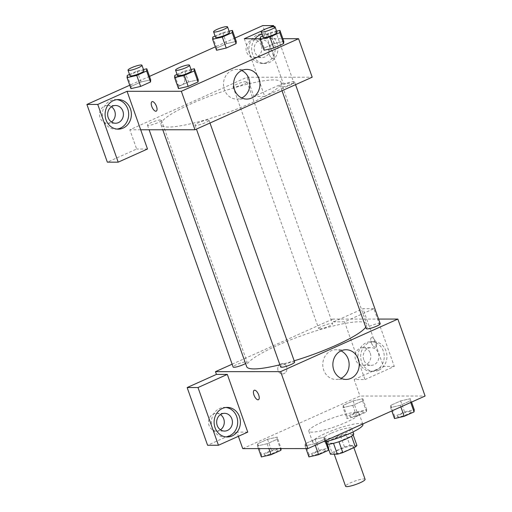 <?xml version="1.0" encoding="UTF-8"?>
<svg xmlns="http://www.w3.org/2000/svg" width="512" height="512" viewBox="0 0 512 512"><rect width="100%" height="100%" fill="white"/><g stroke="black" fill="none" stroke-linecap="round" stroke-linejoin="round"><path stroke-width="0.38" stroke-dasharray="2.56 1.92" d="M365.094 479.328A10.355 1.754 -19.5 0 0 363.878 478.95A10.355 1.754 -19.5 0 0 352.595 481.939A10.355 1.754 -19.5 0 0 345.568 486.24M352.198 445.971A10.355 1.754 -19.5 0 0 340.915 448.954A10.355 1.754 -19.5 0 0 333.888 453.261A10.355 1.754 -19.5 0 0 344.237 451.456A10.355 1.754 -19.5 0 0 353.414 446.349A10.355 1.754 -19.5 0 0 352.198 445.971M331.955 452.614L344.486 446.995A14.061 2.387 -19.5 0 1 349.939 445.427L346.048 434.432A14.061 2.387 -19.5 0 0 340.595 436L328.064 441.619L331.955 452.614A14.061 2.387 -19.5 0 0 330.4 454.182M349.939 445.427L356.902 445.421M340.595 436L344.486 446.995M346.048 434.432L353.011 434.426L353.19 434.938M328.064 441.619A14.061 2.387 -19.5 0 0 326.509 443.194L328.582 449.056M353.011 434.426A14.061 2.387 -19.5 0 1 351.45 436L338.918 441.613A14.061 2.387 -19.5 0 1 333.472 443.187L326.509 443.194M327.328 444.282A14.79 2.509 160.5 0 1 325.811 443.744A14.79 2.509 160.5 0 1 332.973 438.81A14.79 2.509 160.5 0 1 353.702 433.869M331.027 433.312A14.79 2.509 -19.5 0 0 323.866 438.253A14.79 2.509 -19.5 0 0 338.65 435.674A14.79 2.509 -19.5 0 0 351.757 428.371A14.79 2.509 -19.5 0 0 350.022 427.84A14.79 2.509 -19.5 0 0 331.027 433.312M362.912 424.422A26.63 4.518 -19.5 0 0 359.789 423.456A26.63 4.518 -19.5 0 0 330.778 431.13A26.63 4.518 -19.5 0 0 312.71 442.202A26.63 4.518 -19.5 0 0 326.342 441.498M355.898 412.461A26.63 4.518 -19.5 0 0 326.88 420.141A26.63 4.518 -19.5 0 0 308.819 431.206A26.63 4.518 -19.5 0 0 335.424 426.573A26.63 4.518 -19.5 0 0 359.021 413.427A26.63 4.518 -19.5 0 0 355.898 412.461M242.739 448.614L359.968 396.051L425.101 396.026M343.066 407.571L343.251 405.357L353.12 400.934L362.803 398.72L362.618 400.928L352.749 405.357L343.066 407.571L343.251 405.357L353.12 400.934L362.803 398.72L362.618 400.928L352.749 405.357L343.066 407.571L346.957 418.566L347.142 416.352L357.011 411.93L366.694 409.715L366.509 411.923L356.64 416.346L346.957 418.566M277.229 437.088L277.043 439.296L267.168 443.725L257.485 445.939L257.67 443.725L267.539 439.302L277.229 437.088L277.043 439.296L267.168 443.725L257.485 445.939L257.67 443.725L267.539 439.302L277.229 437.088L281.075 448.595M324.774 437.069L324.589 439.277L314.72 443.706L305.03 445.92L305.216 443.706L315.091 439.283L324.774 437.069L324.589 439.277L314.72 443.706L305.03 445.92L305.216 443.706L315.091 439.283L324.774 437.069L325.978 440.467M410.349 398.694L410.163 400.909L400.294 405.331L390.611 407.546L390.797 405.338L400.666 400.915L410.349 398.694L410.163 400.909L400.294 405.331L390.611 407.546L390.797 405.338L400.666 400.915L410.349 398.694L411.552 402.099M247.75 432.115L236.896 432.122L238.381 436.32M258.445 399.725L258.445 399.725A5.178 2.208 -114.1 0 0 258.701 394.995A5.178 2.208 -114.1 0 0 254.208 390.272L254.208 390.272M225.894 407.482A14.79 13.146 90 0 0 224.538 407.405A14.79 13.146 90 0 0 211.398 422.202A14.79 13.146 90 0 0 224.55 436.992A14.79 13.146 90 0 0 225.907 436.909M220.48 429.798A8.877 7.885 -90 0 1 216.41 431.078A8.877 7.885 -90 0 1 208.518 422.202A8.877 7.885 -90 0 1 216.397 413.325A8.877 7.885 -90 0 1 220.474 414.598M236.896 432.122L207.59 445.261M340.992 350.874A14.842 13.19 90 0 0 335.942 349.747A14.842 13.19 90 0 0 322.765 364.595A14.842 13.19 90 0 0 335.955 379.43A14.842 13.19 90 0 0 340.832 378.374A14.842 13.19 90 0 0 341.005 378.298M371.181 342.438A5.178 2.208 -114.1 0 0 375.674 347.162A5.178 2.208 -114.1 0 0 375.565 341.536A5.178 2.208 -114.1 0 0 371.437 337.715A5.178 2.208 -114.1 0 0 371.181 342.438A5.178 2.208 65.9 0 1 371.43 337.715A5.178 2.208 65.9 0 1 375.565 341.536A5.178 2.208 65.9 0 1 375.667 347.168A5.178 2.208 65.9 0 1 371.174 342.445M364.979 379.558L394.291 366.413L373.85 308.698L344.544 321.837L364.979 379.558L354.125 379.558L359.968 396.051M344.544 321.837L333.69 321.843L332.71 319.091L378.566 319.072M378.662 370.24A14.79 13.146 -90 0 1 373.805 371.29A14.79 13.146 -90 0 1 360.653 356.499A14.79 13.146 -90 0 1 373.792 341.702A14.79 13.146 -90 0 1 386.707 353.702A14.79 13.146 -90 0 1 378.662 370.24M375.949 370.24A14.79 13.146 90 0 0 383.994 353.709A14.79 13.146 90 0 0 371.072 341.702A14.79 13.146 90 0 0 357.939 356.499A14.79 13.146 90 0 0 371.091 371.29A14.79 13.146 90 0 0 375.949 370.24M363.757 359.782A8.877 7.885 -90 0 1 371.078 347.622A8.877 7.885 -90 0 1 378.406 353.21A8.877 7.885 -90 0 1 371.085 365.37A8.877 7.885 -90 0 1 363.757 359.782M370.266 353.216A8.877 7.885 -90 0 1 362.944 365.376A8.877 7.885 -90 0 1 355.053 356.506A8.877 7.885 -90 0 1 362.938 347.622A8.877 7.885 -90 0 1 370.266 353.216M373.85 308.698L362.995 308.704L333.69 321.843M394.291 366.413L383.43 366.419L362.995 308.704M354.125 379.558L383.43 366.419M280.666 363.923A5.178 4.602 90 0 0 277.85 369.709A5.178 4.602 90 0 0 282.374 373.914A5.178 4.602 90 0 0 286.97 368.73A5.178 4.602 90 0 0 282.368 363.558A5.178 4.602 90 0 0 280.666 363.923A5.178 4.602 -90 0 1 282.368 363.558A5.178 4.602 -90 0 1 286.976 368.73A5.178 4.602 -90 0 1 282.374 373.914A5.178 4.602 -90 0 1 277.856 369.709A5.178 4.602 -90 0 1 280.672 363.923M232.128 364.192L332.71 319.091M380.198 323.693A7.398 1.254 -19.5 0 0 372.813 324.979A7.398 1.254 -19.5 0 0 366.259 328.634M245.555 363.52A7.398 1.254 -19.5 0 0 247.078 362.086A7.398 1.254 -19.5 0 0 246.208 361.818A7.398 1.254 -19.5 0 0 238.15 363.949A7.398 1.254 -19.5 0 0 233.133 367.021M319.578 328.922A7.398 1.254 -19.5 0 0 327.635 326.79A7.398 1.254 -19.5 0 0 332.653 323.718A7.398 1.254 -19.5 0 0 331.789 323.45A7.398 1.254 -19.5 0 0 323.725 325.581A7.398 1.254 -19.5 0 0 318.707 328.653A7.398 1.254 -19.5 0 0 319.578 328.922M294.624 362.067A7.398 1.254 -19.5 0 0 293.76 361.798A7.398 1.254 -19.5 0 0 285.696 363.93A7.398 1.254 -19.5 0 0 280.678 367.002M279.891 364.774A63.667 10.797 -19.5 0 0 294.182 360.819M365.754 327.219A63.667 10.797 -19.5 0 0 366.682 324.109A63.667 10.797 -19.5 0 0 359.226 321.792A63.667 10.797 -19.5 0 0 289.843 340.147A63.667 10.797 -19.5 0 0 246.65 366.611M273.574 79.923A63.667 10.797 -19.5 0 0 204.192 98.278A63.667 10.797 -19.5 0 0 160.998 124.742A63.667 10.797 -19.5 0 0 224.621 113.67A63.667 10.797 -19.5 0 0 281.03 82.24A63.667 10.797 -19.5 0 0 273.574 79.923M281.472 87.034A7.398 1.254 160.5 0 1 280.608 86.765A7.398 1.254 160.5 0 1 287.162 83.11A7.398 1.254 160.5 0 1 294.547 81.824A7.398 1.254 160.5 0 1 289.53 84.902A7.398 1.254 160.5 0 1 281.472 87.034M160.557 119.949A7.398 1.254 -19.5 0 0 152.499 122.08A7.398 1.254 -19.5 0 0 147.482 125.152A7.398 1.254 -19.5 0 0 154.874 123.866A7.398 1.254 -19.5 0 0 161.427 120.218A7.398 1.254 -19.5 0 0 160.557 119.949M246.138 81.581A7.398 1.254 -19.5 0 0 238.074 83.712A7.398 1.254 -19.5 0 0 233.056 86.784A7.398 1.254 -19.5 0 0 240.448 85.498A7.398 1.254 -19.5 0 0 247.002 81.85A7.398 1.254 -19.5 0 0 246.138 81.581M208.109 119.93A7.398 1.254 -19.5 0 0 200.045 122.061A7.398 1.254 -19.5 0 0 195.027 125.133A7.398 1.254 -19.5 0 0 202.419 123.846A7.398 1.254 -19.5 0 0 208.973 120.198A7.398 1.254 -19.5 0 0 208.109 119.93M244.294 38.739L257.92 77.222L247.066 77.222L129.83 129.786L136.646 149.024L107.341 162.163M273.952 26.592L294.042 83.322L264.73 96.461L257.92 77.222L312.198 77.197M140.691 129.779L129.83 129.786M184.448 78.227A5.178 4.602 90 0 0 180.173 74.97A5.178 4.602 90 0 0 175.578 80.147A5.178 4.602 90 0 0 180.179 85.325A5.178 4.602 90 0 0 184.448 78.227A5.178 4.602 -90 0 1 180.179 85.325A5.178 4.602 -90 0 1 175.578 80.147A5.178 4.602 -90 0 1 180.173 74.97A5.178 4.602 -90 0 1 184.454 78.227M111.462 106.765A8.877 7.885 90 0 0 107.392 105.491A8.877 7.885 90 0 0 99.507 114.368A8.877 7.885 90 0 0 107.398 123.245A8.877 7.885 90 0 0 111.469 121.965M261.254 45.382A8.877 7.885 90 0 0 253.926 39.789A8.877 7.885 90 0 0 246.042 48.672A8.877 7.885 90 0 0 253.933 57.542A8.877 7.885 90 0 0 261.254 45.382M235.072 38.01L215.328 46.861M149.491 76.384L129.754 85.235M294.042 83.322L283.181 83.322L262.746 25.606M283.181 83.322L253.875 96.461L247.066 77.222M116.883 99.648A14.79 13.146 90 0 0 115.526 99.571A14.79 13.146 90 0 0 102.387 114.368A14.79 13.146 90 0 0 115.539 129.158A14.79 13.146 90 0 0 116.896 129.075M269.402 45.376A8.877 7.885 -90 0 1 262.074 57.536A8.877 7.885 -90 0 1 254.182 48.666A8.877 7.885 -90 0 1 262.067 39.789A8.877 7.885 -90 0 1 269.402 45.376M266.938 62.406A14.79 13.146 90 0 0 274.982 45.875A14.79 13.146 90 0 0 262.067 33.869A14.79 13.146 90 0 0 248.928 48.666A14.79 13.146 90 0 0 262.08 63.456A14.79 13.146 90 0 0 266.938 62.406M261.997 34.208A14.79 13.146 -90 0 1 264.781 33.869A14.79 13.146 -90 0 1 277.696 45.869A14.79 13.146 -90 0 1 269.651 62.406A14.79 13.146 -90 0 1 264.794 63.456A14.79 13.146 -90 0 1 252.774 54.662A14.79 13.146 -90 0 1 255.04 38.733M268.678 27.808L261.901 30.842M264.73 96.461L253.875 96.461M147.501 149.018L136.646 149.024M131.155 86.413L130.957 88.634L131.142 86.419L141.011 81.997L150.694 79.782L150.496 81.997M127.251 75.424L131.142 86.419L141.011 81.997L150.707 79.776M174.797 75.405L178.688 86.4L178.502 88.608L178.707 86.394M177.062 74.394L184.666 70.982L188.563 81.971L178.688 86.4L188.563 81.971L198.253 79.757L198.042 81.978M260.371 37.037L264.269 48.032L264.083 50.24L264.282 48.026M262.637 36.019L270.246 32.608L274.138 43.603L264.269 48.032L274.138 43.603L283.827 41.382M274.138 43.603L283.821 41.389L283.622 43.603M216.736 48.045L216.531 50.259L216.717 48.051L226.592 43.629L236.282 41.408L236.077 43.629M260.23 38.733L282.88 38.72M241.715 70.528A14.842 13.19 90 0 0 236.666 69.402A14.842 13.19 90 0 0 224.422 89.734A14.842 13.19 90 0 0 236.678 99.078A14.842 13.19 90 0 0 241.728 97.946M268.986 53.85A5.178 2.208 -114.1 0 0 273.478 58.573A5.178 2.208 -114.1 0 0 273.37 52.947A5.178 2.208 -114.1 0 0 269.242 49.126A5.178 2.208 -114.1 0 0 268.986 53.85A5.178 2.208 65.9 0 1 269.235 49.126A5.178 2.208 65.9 0 1 273.37 52.947A5.178 2.208 65.9 0 1 273.472 58.573A5.178 2.208 65.9 0 1 268.979 53.85M156.25 111.136L156.25 111.136A5.178 2.208 -114.1 0 0 156.506 106.406A5.178 2.208 -114.1 0 0 152.013 101.683L152.013 101.683M270.246 32.608L276.608 31.155M277.03 32.352A7.398 1.254 -19.5 0 0 276.166 32.083A7.398 1.254 -19.5 0 0 268.102 34.214A7.398 1.254 -19.5 0 0 263.085 37.293M184.666 70.982L191.027 69.523M191.456 70.72A7.398 1.254 -19.5 0 0 190.586 70.451A7.398 1.254 -19.5 0 0 182.528 72.582A7.398 1.254 -19.5 0 0 177.51 75.661M188.563 81.971L198.246 79.757M215.091 36.045L222.694 32.634L229.056 31.174M229.485 32.371A7.398 1.254 -19.5 0 0 228.614 32.102A7.398 1.254 -19.5 0 0 220.557 34.24A7.398 1.254 -19.5 0 0 215.539 37.312M212.826 37.056L216.717 48.051L226.592 43.629L236.275 41.414M222.694 32.634L226.592 43.629M129.51 74.413L137.12 71.002L143.482 69.549M143.904 70.746A7.398 1.254 -19.5 0 0 143.04 70.477A7.398 1.254 -19.5 0 0 134.976 72.608A7.398 1.254 -19.5 0 0 129.958 75.68M137.12 71.002L141.011 81.997M394.502 418.541L394.688 416.333L404.557 411.904L414.246 409.69M410.477 411.379A7.398 1.254 -19.5 0 0 402.419 413.51A7.398 1.254 -19.5 0 0 397.402 416.589A7.398 1.254 -19.5 0 0 404.794 415.302A7.398 1.254 -19.5 0 0 411.347 411.648A7.398 1.254 -19.5 0 0 410.477 411.379M390.611 407.546L391.814 410.95M390.797 405.338L394.688 416.333M400.666 400.915L404.557 411.904M410.163 400.909L410.72 402.47M400.294 405.331L400.851 406.899M410.496 411.424A7.398 1.254 -19.5 0 0 402.438 413.555A7.398 1.254 -19.5 0 0 397.414 416.627A7.398 1.254 -19.5 0 0 404.806 415.341A7.398 1.254 -19.5 0 0 411.36 411.693A7.398 1.254 -19.5 0 0 410.496 411.424M308.928 456.909L309.114 454.701L318.982 450.278L328.666 448.058M324.902 449.747A7.398 1.254 -19.5 0 0 316.845 451.878A7.398 1.254 -19.5 0 0 311.827 454.957A7.398 1.254 -19.5 0 0 319.213 453.67A7.398 1.254 -19.5 0 0 325.766 450.016A7.398 1.254 -19.5 0 0 324.902 449.747M305.03 445.92L305.978 448.582M305.216 443.706L309.114 454.701M315.091 439.283L318.982 450.278M324.589 439.277L325.139 440.838M314.72 443.706L315.27 445.267M324.915 449.792A7.398 1.254 -19.5 0 0 316.858 451.923A7.398 1.254 -19.5 0 0 311.84 455.002A7.398 1.254 -19.5 0 0 319.232 453.715A7.398 1.254 -19.5 0 0 325.786 450.061A7.398 1.254 -19.5 0 0 324.915 449.792M362.931 411.398A7.398 1.254 -19.5 0 0 354.874 413.53A7.398 1.254 -19.5 0 0 349.856 416.608A7.398 1.254 -19.5 0 0 357.242 415.322A7.398 1.254 -19.5 0 0 363.795 411.667A7.398 1.254 -19.5 0 0 362.931 411.398M343.251 405.357L347.142 416.352M353.12 400.934L357.011 411.93M362.803 398.72L366.694 409.715M362.618 400.928L366.509 411.923M352.749 405.357L356.64 416.346M362.95 411.443A7.398 1.254 -19.5 0 0 354.886 413.574A7.398 1.254 -19.5 0 0 349.869 416.653A7.398 1.254 -19.5 0 0 357.261 415.366A7.398 1.254 -19.5 0 0 363.814 411.712A7.398 1.254 -19.5 0 0 362.95 411.443M261.376 456.934L261.562 454.72L271.437 450.298L281.12 448.083M277.357 449.766A7.398 1.254 -19.5 0 0 269.293 451.904A7.398 1.254 -19.5 0 0 264.275 454.976A7.398 1.254 -19.5 0 0 271.667 453.69A7.398 1.254 -19.5 0 0 278.221 450.035A7.398 1.254 -19.5 0 0 277.357 449.766M257.485 445.939L258.432 448.608M257.67 443.725L261.562 454.72M267.539 439.302L271.437 450.298M277.043 439.296L280.333 448.595M267.168 443.725L268.896 448.602M277.37 449.811A7.398 1.254 -19.5 0 0 269.312 451.942A7.398 1.254 -19.5 0 0 264.294 455.021A7.398 1.254 -19.5 0 0 271.68 453.734A7.398 1.254 -19.5 0 0 278.234 450.08A7.398 1.254 -19.5 0 0 277.37 449.811M353.875 447.648L353.414 446.349M334.214 454.182L333.888 453.261M323.866 438.253L325.811 443.744M351.757 428.371L353.011 431.91M308.819 431.206L312.71 442.202M359.021 413.427L362.752 423.974M227.251 407.405L224.538 407.405M227.264 436.986L224.55 436.992M216.41 431.078L224.55 431.072M216.397 413.325L224.544 413.318M346.042 349.747L335.942 349.747M346.054 379.424L335.955 379.43M373.792 341.702L371.072 341.702M373.805 371.29L371.091 371.29M362.944 365.376L371.085 365.37M362.938 347.622L371.078 347.622M160.998 124.742L162.778 129.773M281.03 82.24L366.682 324.109M295.552 84.659L294.547 81.824M282.01 90.733L280.608 86.765M147.482 125.152L149.12 129.779M161.427 120.218L247.078 362.086M233.056 86.784L318.707 328.653M247.002 81.85L332.653 323.718M195.027 125.133L196.435 129.101M208.973 120.198L209.978 123.027M107.398 123.245L115.539 123.238M107.392 105.491L115.533 105.485M118.24 99.571L115.526 99.571M118.253 129.152L115.539 129.158M253.933 57.542L262.074 57.536M253.926 39.789L262.067 39.789M264.781 33.869L262.067 33.869M264.794 63.456L262.08 63.456M246.765 69.395L236.666 69.402M246.778 99.078L236.678 99.078"/><path stroke-width="0.77" d="M334.214 454.182L345.568 486.24A10.355 1.754 -19.5 0 0 355.917 484.442A10.355 1.754 -19.5 0 0 365.094 479.328L353.875 447.648M351.526 436.205L355.347 446.989L342.816 452.608A14.061 2.387 -19.5 0 1 337.363 454.182L330.4 454.182L328.582 449.056M355.347 446.989A14.061 2.387 -19.5 0 0 356.902 445.421L353.19 434.938M353.011 431.91L353.702 433.869A14.79 2.509 160.5 0 1 343.443 440.109A14.79 2.509 160.5 0 1 327.328 444.282M338.963 441.734L342.816 452.608M333.517 443.322L337.363 454.182M326.342 441.498A26.63 4.518 -19.5 0 0 351.565 432.602A26.63 4.518 -19.5 0 0 362.912 424.422L362.752 423.974M378.566 319.072L397.85 319.066L425.101 396.026L307.872 448.582L242.739 448.614L238.381 436.32M258.701 395.002A5.178 2.208 65.9 0 1 258.445 399.725A5.178 2.208 65.9 0 1 254.31 395.904A5.178 2.208 65.9 0 1 254.208 390.278A5.178 2.208 65.9 0 1 258.701 395.002M227.315 374.4L247.75 432.115L218.445 445.254L198.003 387.539L227.315 374.4L216.454 374.4L215.482 371.654L232.128 364.192M397.85 319.066L280.621 371.622L307.872 448.582M280.621 371.622L215.482 371.654M254.208 390.272A5.178 2.208 -114.1 0 0 254.317 395.904A5.178 2.208 -114.1 0 0 258.445 399.725M232.128 435.936A14.79 13.146 -90 0 1 227.264 436.986A14.79 13.146 -90 0 1 214.112 422.202A14.79 13.146 -90 0 1 227.251 407.405A14.79 13.146 -90 0 1 240.166 419.405A14.79 13.146 -90 0 1 232.128 435.936M225.907 436.909A14.79 13.146 90 0 0 229.414 435.942A14.79 13.146 90 0 0 237.568 420.16A14.79 13.146 90 0 0 225.894 407.482M217.216 425.485A8.877 7.885 -90 0 1 224.544 413.318A8.877 7.885 -90 0 1 231.872 418.912A8.877 7.885 -90 0 1 224.55 431.072A8.877 7.885 -90 0 1 217.216 425.485M220.474 414.598A8.877 7.885 -90 0 1 223.731 418.918A8.877 7.885 -90 0 1 220.48 429.798M198.003 387.539L187.149 387.546L216.454 374.4M218.445 445.254L207.59 445.261L187.149 387.546M350.931 378.374A14.842 13.19 -90 0 1 346.054 379.424A14.842 13.19 -90 0 1 332.858 364.589A14.842 13.19 -90 0 1 346.042 349.747A14.842 13.19 -90 0 1 358.995 361.786A14.842 13.19 -90 0 1 350.931 378.374M341.005 378.298A14.842 13.19 90 0 0 349.139 364.582A14.842 13.19 90 0 0 340.992 350.874M282.01 90.733L366.259 328.634A7.398 1.254 -19.5 0 0 367.123 328.902A7.398 1.254 -19.5 0 0 375.181 326.771A7.398 1.254 -19.5 0 0 380.198 323.693L295.552 84.659M149.12 129.779L233.133 367.021A7.398 1.254 -19.5 0 0 233.997 367.29A7.398 1.254 -19.5 0 0 245.555 363.52M196.435 129.101L280.678 367.002A7.398 1.254 -19.5 0 0 281.542 367.27A7.398 1.254 -19.5 0 0 289.606 365.139A7.398 1.254 -19.5 0 0 294.624 362.067L209.978 123.027M162.778 129.773L246.65 366.611A63.667 10.797 -19.5 0 0 254.106 368.922A63.667 10.797 -19.5 0 0 279.891 364.774M294.182 360.819A63.667 10.797 -19.5 0 0 365.754 327.219M282.88 38.72L298.573 38.714L312.198 77.197L194.97 129.754L140.691 129.779L147.501 149.018L118.195 162.157L97.754 104.442L127.066 91.302L140.691 129.779M111.469 121.965A8.877 7.885 90 0 0 114.72 111.085A8.877 7.885 90 0 0 111.462 106.765M118.195 162.157L107.341 162.163L86.899 104.448L129.754 85.235M273.952 26.592L273.6 25.6L262.746 25.606L235.072 38.01M215.328 46.861L149.491 76.384M122.861 111.078A8.877 7.885 -90 0 1 115.539 123.238A8.877 7.885 -90 0 1 108.211 117.651A8.877 7.885 -90 0 1 115.533 105.485A8.877 7.885 -90 0 1 122.861 111.078M116.896 129.075A14.79 13.146 90 0 0 120.403 128.109A14.79 13.146 90 0 0 128.557 112.326A14.79 13.146 90 0 0 116.883 99.648M123.117 128.102A14.79 13.146 -90 0 1 118.253 129.152A14.79 13.146 -90 0 1 105.101 114.368A14.79 13.146 -90 0 1 118.24 99.571A14.79 13.146 -90 0 1 131.155 111.571A14.79 13.146 -90 0 1 123.117 128.102M255.04 38.733A14.79 13.146 -90 0 1 261.997 34.208M273.6 25.6L268.678 27.808M261.901 30.842L244.294 38.739L260.23 38.733M97.754 104.442L86.899 104.448M143.482 69.549L146.803 68.787L150.694 79.782L150.509 81.99L140.64 86.419L130.95 88.634L127.066 77.638L127.251 75.424L129.51 74.413M191.027 69.523L194.349 68.768L198.246 79.757L198.061 81.971L188.186 86.394L178.496 88.614L174.611 77.619L174.797 75.405L177.062 74.394M276.608 31.155L279.93 30.394L283.821 41.389L283.635 43.603L273.766 48.026L264.077 50.246M229.056 31.174L232.384 30.419L236.275 41.414L236.09 43.622L226.221 48.045L216.525 50.266M298.573 38.714L181.344 91.277L127.066 91.302M234.522 89.728A14.842 13.19 -90 0 1 246.765 69.395A14.842 13.19 -90 0 1 259.955 84.23A14.842 13.19 -90 0 1 246.778 99.078A14.842 13.19 -90 0 1 234.522 89.728M181.344 91.277L194.97 129.754M241.728 97.946A14.842 13.19 90 0 0 249.862 84.237A14.842 13.19 90 0 0 241.715 70.528M156.506 106.406A5.178 2.208 65.9 0 1 156.25 111.136A5.178 2.208 65.9 0 1 152.115 107.315A5.178 2.208 65.9 0 1 152.013 101.683A5.178 2.208 65.9 0 1 156.506 106.406M152.013 101.683A5.178 2.208 -114.1 0 0 152.122 107.309A5.178 2.208 -114.1 0 0 156.25 111.136M279.93 30.394L279.744 32.608L269.875 37.03L260.186 39.245L260.371 37.037L262.637 36.019M261.139 31.795L263.085 37.293A7.398 1.254 -19.5 0 0 270.477 36.006A7.398 1.254 -19.5 0 0 277.03 32.352L275.085 26.854A7.398 1.254 -19.5 0 0 274.221 26.586A7.398 1.254 -19.5 0 0 266.157 28.717A7.398 1.254 -19.5 0 0 261.139 31.795A7.398 1.254 -19.5 0 0 268.531 30.509A7.398 1.254 -19.5 0 0 275.085 26.854M260.186 39.245L264.083 50.24L273.766 48.026L283.635 43.603L279.744 32.608M269.875 37.03L273.766 48.026M194.349 68.768L194.163 70.976L184.294 75.398L174.611 77.619M175.565 70.163L177.51 75.661A7.398 1.254 -19.5 0 0 184.902 74.374A7.398 1.254 -19.5 0 0 191.456 70.72L189.504 65.222A7.398 1.254 -19.5 0 0 188.64 64.954A7.398 1.254 -19.5 0 0 180.582 67.091A7.398 1.254 -19.5 0 0 175.565 70.163A7.398 1.254 -19.5 0 0 182.95 68.877A7.398 1.254 -19.5 0 0 189.504 65.222M194.163 70.976L198.061 81.971L188.186 86.394L178.502 88.608M184.294 75.398L188.186 86.394M232.384 30.419L232.192 32.627L222.323 37.056L212.64 39.27L212.826 37.056L215.091 36.045M213.594 31.814L215.539 37.312A7.398 1.254 -19.5 0 0 222.931 36.026A7.398 1.254 -19.5 0 0 229.485 32.371L227.539 26.874A7.398 1.254 -19.5 0 0 226.669 26.611A7.398 1.254 -19.5 0 0 218.611 28.742A7.398 1.254 -19.5 0 0 213.594 31.814A7.398 1.254 -19.5 0 0 220.986 30.528A7.398 1.254 -19.5 0 0 227.539 26.874M212.64 39.27L216.531 50.259L226.221 48.045L236.09 43.622L232.192 32.627M222.323 37.056L226.221 48.045M146.803 68.787L146.618 70.995L136.749 75.424L127.066 77.638M128.013 70.182L129.958 75.68A7.398 1.254 -19.5 0 0 137.35 74.394A7.398 1.254 -19.5 0 0 143.904 70.746L141.958 65.248A7.398 1.254 -19.5 0 0 141.094 64.979A7.398 1.254 -19.5 0 0 133.03 67.11A7.398 1.254 -19.5 0 0 128.013 70.182A7.398 1.254 -19.5 0 0 135.405 68.896A7.398 1.254 -19.5 0 0 141.958 65.248M146.618 70.995L150.509 81.99L140.64 86.419L130.957 88.634M136.749 75.424L140.64 86.419M411.552 402.099L414.246 409.69L414.061 411.904L404.186 416.326L394.502 418.541L391.814 410.95M410.72 402.47L414.061 411.904M400.851 406.899L404.186 416.326M325.978 440.467L328.666 448.058L328.48 450.272L318.611 454.694L308.928 456.909L305.978 448.582M325.139 440.838L328.48 450.272M315.27 445.267L318.611 454.694M281.075 448.595L280.934 450.291L271.066 454.72L261.376 456.934L258.432 448.608M280.333 448.595L280.934 450.291M268.896 448.602L271.066 454.72"/></g></svg>
